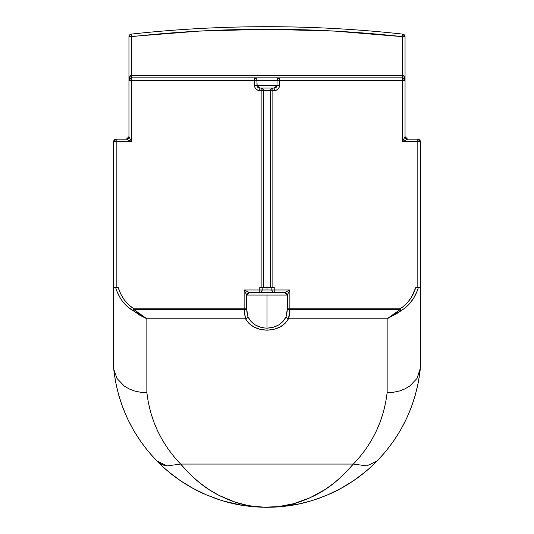 <?xml version="1.0" encoding="UTF-8"?>
<svg xmlns="http://www.w3.org/2000/svg" width="534" height="534" viewBox="0 0 534 534"><rect width="100%" height="100%" fill="white"/><g stroke="black" fill="none" stroke-linecap="round" stroke-linejoin="round"><path stroke-width="0.8" d="M267 26.7L265.658 26.7M264.056 26.707L262.948 26.707M415.799 287.452C412.702 297.204 407.402 304.333 399.893 308.846L400.954 310.688C409.298 305.802 415.118 298.059 418.402 287.452L415.799 287.452L419.25 287.452L418.402 287.452L417.127 291.19L413.703 298.112L409.231 304.066L403.884 308.826L397.57 313.104L387.15 318.785L393.611 314.78L399.893 309.693L289.862 309.693A2.557 0.848 -177.8 0 1 287.325 308.846L289.862 308.846L289.862 289.969L274.229 289.969L274.229 287.452L272.861 287.452L272.861 90.606L276.238 90.239L278.614 88.377L279.422 86.508L279.522 80.387L402.489 80.387L402.489 141.737L417.828 141.737L417.828 287.452L415.799 287.452L411.44 297.264L407.369 302.738L402.536 307.123L399.893 308.846L289.862 308.846L289.862 289.969L287.325 295.048L287.325 308.846L286.084 316.762C282.399 323.944 276.038 327.743 267 328.15L267 330.172C277.166 329.765 284.322 325.967 288.473 318.785A2.557 1.936 -153.5 0 1 286.084 316.762L283.053 321.388L278.574 325.032L273.061 327.355L267 328.15L267 295.082L287.325 295.048L287.212 311.095L286.084 316.762A2.557 1.936 26.5 0 0 288.473 318.785L387.15 318.785L387.15 392.617L393.338 392.283L399.252 391.062L404.779 388.966L409.671 386.115L417.014 378.452L420.385 368.019L420.385 141.737L417.828 141.737L417.828 287.452L420.385 287.452L420.271 369.134L418.396 381.93L415.452 394.526L411.467 406.828L406.461 418.749L400.473 430.217L393.545 441.137L385.728 451.437L377.064 461.049A154.099 154.099 0 0 0 377.071 461.049C401.815 435.27 416.213 404.632 420.271 369.134L417.014 378.452L409.671 386.115L404.779 388.966L399.252 391.062L393.338 392.283L387.15 392.617L385.641 402.569L383.312 412.355L380.175 421.92L376.256 431.185L371.577 440.096L366.177 448.587L360.083 456.597L353.348 464.073L180.686 464.066L189.61 473.858L199.008 482.302L208.854 489.484L219.114 495.459L235.24 502.174L246.468 505.137L252.368 506.172L264.704 507.207L278.628 506.566L293.313 503.782L309.7 497.955L325.186 489.458L335.005 482.295L344.397 473.858L353.314 464.066L180.652 464.073L173.917 456.597L167.823 448.587L162.423 440.096L157.744 431.185L153.825 421.92L150.688 412.355L148.359 402.569L146.85 392.617L146.85 318.785L139.855 315.254L127.346 306.609L122.413 301.229L120.297 298.112L116.873 291.19L115.598 287.452L114.737 287.452L116.172 287.452L116.172 141.737L113.615 141.737L113.615 287.452L116.172 287.452L116.172 141.737L131.511 141.737L131.511 80.387L254.478 80.387L254.578 86.508L255.386 88.377L257.768 90.239L261.139 90.606L261.139 287.452L259.771 287.452L259.771 289.969L244.138 289.969L244.138 308.846L134.107 308.846L128.968 305.081L124.495 300.128L120.858 294.174L118.201 287.452L115.598 287.452C118.882 298.059 124.702 305.802 133.046 310.688L134.107 308.846C126.598 304.333 121.298 297.204 118.201 287.452L117.76 287.452M260.158 287.452L259.771 287.452L259.771 289.969L244.138 289.969L249.218 292.512L274.229 292.525A2.557 2.41 -90 0 1 271.819 289.969L274.229 289.969L271.819 289.969L271.819 287.452L271.819 289.969L267 289.969L267 287.452L272.861 287.452L272.861 90.606L270.518 90.606L270.518 287.452L263.482 287.452L263.482 90.606L261.139 90.606L261.139 287.452L263.482 287.452L263.482 90.606L270.518 90.606L270.518 287.452L273.842 287.452M407.215 139.374L402.489 141.737L417.828 141.737L417.828 139.18A2.557 2.557 0 0 1 420.385 141.737L417.828 139.18L407.602 139.18A2.557 2.557 0 0 1 405.046 136.624L407.602 139.18L417.828 139.18L417.828 141.737L420.385 141.737L420.385 287.452L419.263 287.452L420.385 287.452M113.809 368.013L113.729 369.134L116.986 378.452L124.329 386.115L129.221 388.966L134.748 391.062L140.662 392.283L146.85 392.617L146.85 318.785L245.527 318.785L248.944 323.41L253.977 327.055L260.185 329.378L267 330.172L273.815 329.378L280.023 327.055L285.056 323.41L288.473 318.785L387.15 318.785L387.15 392.617C383.859 420.211 372.592 444.028 353.348 464.073L366.805 465.888L377.071 461.049L366.805 465.888L353.314 464.066C341.52 478.077 328.684 488.55 314.813 495.492C299.594 502.708 287.946 506.826 266.893 507.233C245.934 506.779 234.292 502.681 219.04 495.418C205.156 488.423 192.373 477.97 180.686 464.066L180.652 464.073C161.408 444.028 150.141 420.211 146.85 392.617L140.662 392.283L134.748 391.062L129.221 388.966L124.329 386.115L116.986 378.452L113.729 369.134L113.615 287.452L114.75 287.452L113.615 287.452L113.615 368.019M128.954 80.314L128.954 136.624L131.511 141.737L126.398 139.18L128.954 136.624A2.557 2.557 0 0 1 126.398 139.18L116.172 139.18L113.615 141.737L113.615 287.452M404.298 78.578L402.489 77.831L402.489 75.274L402.489 77.831L279.522 77.831L277.753 78.578L277.019 80.387L279.522 80.387L279.522 77.831L254.478 77.831A2.557 2.503 90 0 1 256.981 80.387L277.019 80.387A2.557 2.503 -90 0 1 279.522 77.831L254.478 77.831L254.584 86.521M254.645 86.782L255.392 88.384M254.892 87.496L256.861 89.785M258.756 90.52L259.771 90.606L259.771 88.05L257.842 87.369L257.208 86.528L256.801 79.433M256.981 80.38L277.019 80.387L277.019 85.5L254.478 85.5C254.825 88.657 256.594 90.359 259.771 90.606L261.139 90.606L261.139 88.05L259.771 88.05L272.861 88.05L272.861 90.606L275.244 90.52L277.146 89.779M277.68 89.392L278.614 88.377M279.108 87.489L279.422 86.515M259.771 287.452L267 287.452L267 289.969L262.181 289.969L262.181 287.452L262.181 289.969A2.557 2.41 90 0 1 259.771 292.525L259.771 289.969L262.181 289.969L259.771 289.969L259.771 292.525L284.782 292.512L289.862 289.969L274.229 289.969L274.229 287.452M115.604 381.93L113.729 369.134C117.787 404.632 132.185 435.27 156.929 461.049L148.272 451.437L140.455 441.137L133.527 430.217L127.539 418.749L122.533 406.828L118.548 394.526L115.604 381.93M377.071 461.049C362.025 476.068 345.652 487.295 327.956 494.731C308.552 502.454 293.707 506.859 266.866 507.3C240.14 506.819 225.301 502.427 205.857 494.651C188.142 487.155 171.835 475.954 156.929 461.049L167.195 465.888C163.638 465.621 160.213 464.013 156.929 461.049L156.929 461.049A154.099 154.099 0 0 0 206.671 494.998L193.368 488.57L180.619 480.814L168.457 471.676M220.509 500.118L206.671 494.998M365.483 471.722L353.274 480.887L340.505 488.637L327.215 495.051L320.367 497.761L309.86 501.219L299.113 503.916L280.297 506.726L262.034 507.22L242.036 505.264L224.033 501.186M312.423 500.451A154.099 154.099 0 0 0 320.367 497.761M327.215 495.051A154.099 154.099 0 0 0 327.963 494.731M334.664 491.647A154.099 154.099 0 0 0 347.754 484.445M354.095 480.326A154.099 154.099 0 0 0 373.873 464.22M287.232 505.965L289.375 505.665M283.748 506.386L284.969 506.245M280.29 506.726L280.824 506.679M281.785 506.586L282.219 506.546M276.185 507.026L276.939 506.98M271.199 507.24L275.29 507.08M266.993 507.3L269.336 507.28M262.761 507.24L258.696 507.073M264.41 507.28L266.92 507.3M255.566 506.873L256.013 506.906M256.974 506.973L257.608 507.013M251.467 506.512L251.828 506.552M252.208 506.586L252.555 506.619M252.962 506.659L253.503 506.706M248.423 506.179L249.825 506.339M113.635 368.233A154.099 154.099 0 0 0 113.669 368.58M213.533 497.728A154.099 154.099 0 0 0 242.036 505.264M244.599 290.202L249.291 292.525L260.238 292.478L261.473 291.778L262.181 289.969L271.819 289.969L272.527 291.778L274.229 292.525L274.229 289.969L274.229 292.525L284.709 292.525A2.557 2.53 -90 0 1 287.239 295.082L267 295.082L267 328.15L263.936 327.949L260.939 327.355L255.426 325.032L250.947 321.388L247.916 316.762L246.788 311.088L246.675 295.048L267 295.082L246.761 295.082L244.138 289.969L244.138 308.846L246.675 308.846L246.675 295.048L244.365 290.436M148.272 451.437L140.455 441.137M136.51 435.163L134.081 431.172M120.33 400.467L118.802 395.44M118.795 395.4L118.608 394.746M246.154 294.014L246.675 295.048A2.557 2.523 135 0 1 249.218 292.512L249.031 292.418M244.599 290.897L245.046 291.791M285.323 292.238L284.782 292.512A2.557 2.523 -135 0 1 287.325 295.048L287.419 294.861M288.941 290.429L289.401 290.202L288.941 290.429M289.862 289.969L287.239 295.082A2.557 2.53 90 0 0 284.709 292.525L289.862 289.969L289.635 290.436M288.954 291.791L289.401 290.897M288.16 293.38L288.534 292.632M287.592 294.514L287.846 294.014L287.592 294.514M420.211 369.722L419.424 375.843M418.242 382.731L416.987 388.545M415.192 395.44L413.476 401.074M381.697 456.116L380.949 456.937M289.088 316.922L288.473 318.785L289.862 309.693L289.088 316.922M244.265 312.317L244.138 309.693L134.107 309.693L140.389 314.78L146.85 318.785L245.527 318.785L244.265 312.317M167.195 465.888L180.652 464.073L167.195 465.888M244.138 309.693L244.138 308.846L134.107 308.846L134.107 309.693L244.138 309.693L246.675 308.846L244.138 308.846L245.527 318.785A2.557 1.936 -26.5 0 0 247.916 316.762L246.675 308.846A2.557 0.848 177.8 0 1 244.138 309.693M267 330.172L267 328.15C257.962 327.743 251.601 323.944 247.916 316.762A2.557 1.936 153.5 0 1 245.527 318.785C249.678 325.967 256.834 329.765 267 330.172M289.862 309.693L289.862 308.846L287.325 308.846L289.862 309.693L399.893 309.693L399.893 308.846L289.862 308.846L289.862 309.693M249.218 292.512L246.675 295.048M249.291 292.525A2.557 2.53 -90 0 0 246.761 295.082A2.557 2.53 90 0 1 249.291 292.525M287.325 295.048L284.782 292.512M273.762 292.478L274.229 292.525M260.238 292.478L260.692 292.332L260.238 292.478M133.046 310.688L146.85 318.785L134.107 309.693L133.046 310.688L134.107 309.693L134.107 308.846L133.046 310.688M400.954 310.688L399.893 309.693L387.15 318.785L400.954 310.688L399.893 308.846L399.893 309.693L400.954 310.688M128.968 80.133L129.702 76.769L131.511 75.274L402.489 75.274L131.511 75.274L131.511 36.659L128.954 36.659L128.954 80.387C129.108 77.276 129.962 75.574 131.511 75.274L131.231 34.116A2.557 2.557 0 0 0 128.954 36.659L199.155 31.105L267 29.257L334.845 31.105L402.489 36.659L402.769 34.116A1246.236 1246.236 0 0 0 131.231 34.116L131.511 36.659A1243.679 1243.679 0 0 1 402.489 36.659L402.489 75.274C404.038 75.574 404.892 77.276 405.046 80.387L405.046 80.314M131.511 75.274L131.511 77.831L131.511 75.274M403.891 76.108L405.046 80.387L402.489 77.831A2.557 2.557 0 0 1 405.046 80.387L405.046 36.659L402.769 34.116L402.489 36.659L405.046 36.659L402.489 36.659L402.489 75.274L402.916 75.341M131.01 141.49L126.398 139.18L116.172 139.18L116.172 141.737L116.172 139.18A2.557 2.557 0 0 0 113.615 141.737L131.511 141.737L128.954 136.624L128.954 36.659A2.557 2.557 0 0 1 131.231 34.116A1246.236 1246.236 0 0 1 402.769 34.116A2.557 2.557 0 0 1 405.046 36.659L405.046 80.387L402.489 80.387L405.046 80.387L405.046 136.624L405.046 80.387M261.073 26.713L259.33 26.727M404.298 76.776L404.058 76.342M129.388 78.965L128.954 80.387A2.557 2.557 0 0 1 131.511 77.831L129.702 78.578M403.911 76.135L402.99 75.367M402.489 77.831L402.489 80.387L402.489 77.831L279.522 77.831L279.522 80.387L277.019 80.38M254.531 86.241L254.478 85.5L277.019 85.5L276.158 87.369L274.229 88.05L274.229 90.606C277.42 90.353 279.182 88.651 279.522 85.5L279.522 80.387L402.489 80.387L402.489 141.737L405.046 136.624L402.736 141.236M256.787 79.406L256.433 78.792M131.511 141.737L131.511 77.831L254.478 77.831L131.511 77.831L128.954 80.387L254.478 80.387L254.478 77.831L256.247 78.578M254.965 77.877L255.432 78.024L254.965 77.877M254.478 80.387L256.981 80.387L254.478 80.387M279.035 77.877L279.522 77.831M259.771 90.606L259.771 88.05L256.981 85.5L257.208 86.528M257.842 87.369L258.75 87.89M274.229 90.606L274.229 88.05L272.861 88.05L275.511 87.79M275.25 87.89L276.158 87.369L277.019 85.5L274.229 88.05M276.639 86.808L277.019 85.5L279.522 85.5L277.019 85.5L277.019 80.387M402.99 141.49L403.49 141.236M406.741 139.614L403.484 141.236M263.309 89.625L261.6 88.103M263.482 90.593L263.309 89.632M272.4 88.103L270.691 89.625M270.691 89.639L270.518 90.593M131.511 77.831L131.511 80.387L128.954 80.387L129.008 79.886M256.981 85.5L256.981 80.387M261.139 88.05L261.139 90.606L272.861 90.606L272.861 88.05L261.139 88.05A2.557 2.343 90 0 1 263.482 90.606M270.518 90.606A2.557 2.343 -90 0 1 272.861 88.05"/></g></svg>

